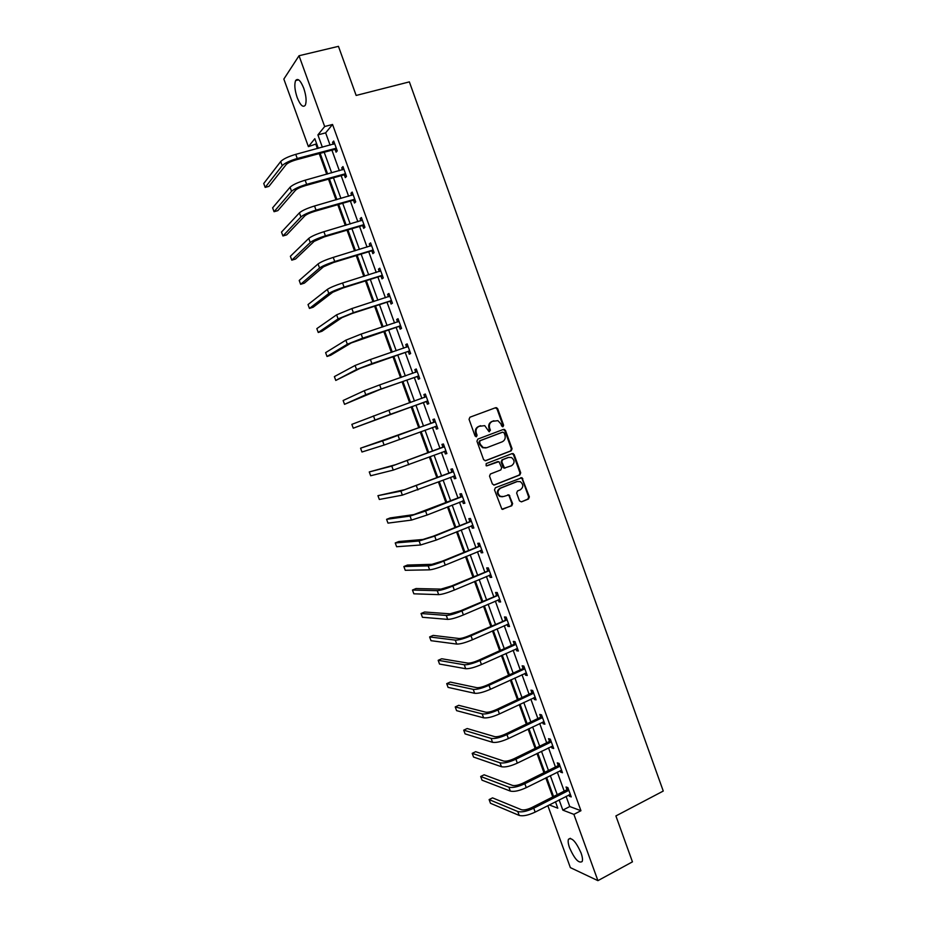<?xml version="1.0" encoding="UTF-8"?>
<svg xmlns="http://www.w3.org/2000/svg" width="927" height="927" viewBox="0 0 927 927"><rect width="100%" height="100%" fill="white"/><g stroke="black" fill="none" stroke-linecap="round" stroke-linejoin="round"><path stroke-width="1.39" d="M503.013 426.698L503.616 425.238L497.683 408.703L495.702 407.671L469.931 417.208L469.05 419.305L475.064 435.991L476.466 436.71L477.081 435.226L476.304 433.071C475.493 429.931 476.42 427.683 479.097 426.339L484.717 425.644L489.039 431.658L490.406 430.209L489.63 428.065C488.819 424.937 489.746 422.7 492.399 421.356L497.903 420.649L500.87 423.848L501.634 425.98L503.013 426.698M502.585 426.756L502.955 425.423L497.023 408.911L495.331 407.81M476.049 436.768L475.667 433.257L476.304 433.071M489.375 431.739L488.992 428.251L489.63 428.065M569.595 847.881C568.181 843.894 567.811 841.032 568.471 839.271C571.762 837.093 575.957 841.646 581.055 852.944C582.457 856.93 582.828 859.792 582.168 861.531C578.819 863.651 574.624 859.109 569.595 847.881M297.185 97.555C294.716 90.093 294.195 84.427 295.62 80.568C297.834 77.845 300.545 80.394 303.743 88.227C306.211 95.736 306.733 101.391 305.307 105.191C303.071 107.903 300.36 105.354 297.185 97.555M519.468 500.881L521.438 501.866L528.517 499.004L529.363 496.895L521.971 477.695L495.366 487.741L494.497 489.873L501.913 509.19L511.774 505.771L512.631 503.639L509.004 494.867L503.535 496.524L500.36 496.351C497.15 493.454 497.208 490.731 500.534 488.193L517.301 481.53L520.337 481.658C523.616 484.52 523.593 487.231 520.279 489.827L517.509 490.939L516.652 493.048L519.468 500.881M316.663 143.778L308.401 146.64L283.847 79.073L299.027 55.736L338.459 46.35L356.153 95.446L409.363 81.877L663.257 791.055L615.899 815.934L632.446 861.855L597.915 880.65L570.36 867.626L547.834 805.644M299.027 55.736L324.67 126.524L317.903 134.902L322.364 147.219M566.084 796.339L569.781 806.548L580.951 810.719L332.55 124.461L324.67 126.524M580.951 810.719L573.894 814.369L597.915 880.65M511.206 450.823L512.063 448.738L505.47 430.406L503.5 429.386L477.822 439.097L476.942 441.206L483.616 459.699L485.621 460.707L511.206 450.823L510.534 450.985L511.391 448.888L504.809 430.591L503.257 429.479M514.149 454.554L520.719 472.84L519.873 474.937L494.381 485.006L492.388 484.01L489.537 476.119L490.406 473.998L500.812 469.931L501.681 467.811L498.946 461.634L486.965 465.794L486.154 465.76L486.177 463.604L512.179 453.546L514.149 454.554L513.477 454.705L520.035 472.967L520.719 472.84M332.55 124.461L325.644 132.851L330.093 145.133M331.924 150.174L339.363 170.719M341.148 175.643L348.61 196.246M350.371 201.066L357.845 221.704M359.56 226.443L367.057 247.115M368.726 251.75L376.246 272.48M377.88 277.011L385.412 297.776M387.011 302.214L394.554 323.025M396.13 327.358L403.685 348.216M405.226 352.445L412.793 373.349M414.299 377.486L421.889 398.436M423.349 402.469L430.939 423.407M432.411 427.463L439.954 448.297M441.449 452.434L448.958 473.129M450.476 477.335L457.938 497.903M459.491 502.191L466.895 522.631M468.483 527L475.829 547.301M477.451 551.75L484.751 571.924M486.397 576.443L493.662 596.49M495.331 601.09L502.538 620.997M504.242 625.679L511.403 645.459M513.129 650.221L520.256 669.873M522.005 674.705L529.074 694.23M530.858 699.132L537.88 718.529M539.688 723.512L546.675 742.782M548.506 747.846L555.447 766.988M557.301 772.121L564.195 791.137M335.122 149.537L336.084 152.179L337.254 150.858L333.697 141.02L332.538 142.376L333.233 144.299M344.346 174.983L345.308 177.625L346.501 176.385L342.955 166.57L341.762 167.845L342.492 169.85M353.546 200.383L354.496 203.025L355.725 201.854L352.179 192.063L350.962 193.268L351.727 195.354M362.724 225.725L363.685 228.355L364.937 227.277L361.391 217.509L360.151 218.621L360.939 220.8M371.889 251.008L372.839 253.639L374.114 252.631L370.591 242.886L369.317 243.928L370.14 246.188M381.032 276.246L381.982 278.865L383.28 277.938L379.757 268.216L378.459 269.178L379.317 271.518M390.151 301.426L391.09 304.044L392.434 303.199L388.911 293.488L387.59 294.369L388.471 296.791M399.247 326.547L400.197 329.155L401.553 328.39L398.042 318.703L396.698 319.502L397.602 322.017M408.332 351.611L409.27 354.218L410.661 353.535L407.162 343.871L405.783 344.589L406.721 347.185M417.393 376.629L418.332 379.236L419.746 378.622L416.258 368.981L414.844 369.618L415.794 372.225M426.432 401.588L427.37 404.184L428.807 403.651L425.331 394.033L423.894 394.589L424.833 397.185M435.458 426.501L436.397 429.085L437.857 428.633L434.381 419.027L432.921 419.514L433.859 422.109M444.462 451.356L445.389 453.94L446.884 453.558L443.419 443.975L441.936 444.381L442.874 446.965M453.454 476.188L454.369 478.726L455.887 478.425L452.434 468.865L450.916 469.201L451.855 471.773M462.446 501.02L463.338 503.465L464.879 503.245L461.426 493.697L459.896 493.964L460.823 496.536M471.426 525.806L472.283 528.158L473.848 528.008L470.406 518.483L468.842 518.668L469.769 521.241M480.383 550.534L481.206 552.793L482.793 552.712L479.352 543.222L477.776 543.326L478.703 545.887M489.317 575.203L490.105 577.37L491.727 577.37L488.297 567.892L486.687 567.927L487.614 570.487M498.239 599.827L498.993 601.901L500.638 601.971L497.208 592.515L495.574 592.48L496.501 595.03M507.139 624.392L507.857 626.385L509.526 626.525L506.107 617.092L504.45 616.976L505.377 619.514M516.015 648.912L516.71 650.8L518.402 651.021L514.995 641.611L513.303 641.414L514.23 643.964M524.879 673.373L525.539 675.18L527.254 675.47L523.848 666.073L522.144 665.806L523.06 668.344M533.72 697.776L534.346 699.503L536.096 699.862L532.689 690.488L530.962 690.151L531.878 692.678M542.55 722.145L543.141 723.767L544.902 724.207L541.519 714.856L539.757 714.439L540.673 716.965M551.345 746.444L551.913 747.985L553.709 748.495L550.325 739.167L548.541 738.68L549.444 741.194M560.14 770.696L560.661 772.145L562.48 772.736L559.108 763.419L557.301 762.863L558.205 765.378M568.9 794.902L569.398 796.27L571.241 796.919L567.869 787.626L566.038 787L566.953 789.503M315.968 144.624L317.393 148.552M319.224 153.604L326.71 174.23M328.506 179.178L336.014 199.85M337.776 204.693L345.296 225.412M347.011 230.163L354.554 250.916M356.235 255.562L363.79 276.373M365.435 280.916L373.002 301.773M374.624 306.211L382.202 327.104M383.79 331.46L391.379 352.399M392.932 356.64L400.545 377.625M402.051 381.773L409.676 402.805M411.148 406.86L418.784 427.868M420.255 431.947L427.845 452.851M429.352 456.999L436.895 477.776M438.425 482.005L445.922 502.643M447.486 506.953L454.925 527.463M456.524 531.843L463.917 552.225M465.539 556.687L472.886 576.93M474.531 581.472L481.831 601.588M483.512 606.212L490.765 626.188M492.469 630.893L499.676 650.742M501.414 655.516L508.575 675.238M510.337 680.094L517.44 699.688M519.236 704.613L526.293 724.08M528.112 729.086L535.134 748.425M536.976 753.5L543.952 772.712M545.818 777.857L552.747 796.942M318.309 148.308L314.821 138.702L308.401 146.64M549.259 804.914L557.799 808.193L555.47 801.751M553.57 796.525L546.64 777.452M544.775 772.295L537.799 753.095M535.957 748.019L528.946 728.68M527.127 723.686L520.07 704.219M518.274 699.294L511.171 679.7M509.41 674.856L502.249 655.134M500.522 650.36L493.315 630.511M491.611 625.818L484.357 605.841M482.689 601.217L475.389 581.113M473.743 576.571L466.397 556.327M464.775 551.866L457.382 531.495M455.794 527.115L448.344 506.605M446.779 502.307L439.294 481.669M437.764 477.44L430.221 456.675M428.714 452.527L421.136 431.623M419.653 427.556L412.028 406.536M410.557 402.492L402.932 381.472M401.426 377.324L393.813 356.339M392.272 352.098L384.67 331.159M383.094 326.814L375.516 305.933M373.894 301.484L366.327 280.638M364.682 276.095L357.138 255.296M355.447 250.649L347.915 229.896M346.188 225.145L338.679 204.438M336.918 199.583L329.421 178.923M327.625 173.975L320.139 153.349M559.12 799.885L562.828 810.128L573.894 814.369M324.195 152.26L331.669 172.851M333.453 177.799L340.939 198.436M342.7 203.28L350.209 223.963M351.924 228.702L359.444 249.433M361.124 254.068L368.668 274.844M370.313 279.386L377.857 300.209M379.467 304.647L387.046 325.504M388.61 329.85L396.2 350.754M397.741 355.006L405.342 375.956M406.837 380.093L414.462 401.09M415.922 405.134L423.535 426.13M425.018 430.186L432.585 451.067M434.091 455.215L441.611 475.957M443.141 480.174L450.626 500.789M452.179 505.088L459.607 525.574M461.206 529.954L468.587 550.302M470.198 554.752L477.532 574.972M479.178 579.502L486.466 599.595M488.135 604.207L495.377 624.161M497.081 628.854L504.265 648.68M505.991 653.442L513.141 673.141M514.902 677.985L521.994 697.544M523.778 702.469L530.835 721.913M532.643 726.907L539.653 746.212M541.484 751.287L548.448 770.464M550.314 775.609L557.231 794.671M325.644 132.851L317.903 134.902M569.781 806.548L562.828 810.128M332.538 142.376L334.044 141.982M341.762 167.845L343.257 167.439M350.962 193.268L352.457 192.839M360.151 218.621L361.646 218.181M369.317 243.928L370.8 243.477M378.459 269.178L379.943 268.714M387.59 294.369L389.062 293.894M396.698 319.502L398.158 319.015M405.783 344.589L407.243 344.091M414.844 369.618L416.304 369.108M423.894 394.589L425.342 394.079M436.397 429.085L437.834 428.552M445.389 453.94L446.826 453.396M454.369 478.726L455.806 478.181M463.338 503.465L464.763 502.909M472.283 528.158L473.697 527.579M481.206 552.793L482.608 552.202M490.105 577.37L491.507 576.779M498.993 601.901L500.395 601.299M507.857 626.385L509.247 625.76M516.71 650.8L518.1 650.175M525.539 675.18L526.918 674.543M534.346 699.503L535.725 698.854M543.141 723.767L544.508 723.106M551.913 747.985L553.28 747.313M560.661 772.145L562.017 771.473M569.398 796.27L570.754 795.575M488.992 428.251C488.181 425.122 489.097 422.886 491.75 421.553L493.882 420.754M475.667 433.257C474.856 430.105 475.783 427.868 478.459 426.524L480.615 425.713M485.099 460.8L510.534 450.985M504.114 432.863L502.724 432.156L480.198 440.684L479.583 442.167L480.406 444.439L483.199 447.556L486.802 447.695L502.179 441.82C504.821 440.476 505.736 438.239 504.925 435.122L504.114 432.863M485.945 447.926L482.55 447.706L479.769 444.601L478.946 442.33L479.56 440.858L502.063 432.33M493.767 485.111L519.19 475.064L520.035 472.967M497.579 461.646L486.513 465.864M511.542 465.736C514.891 463.118 514.879 460.383 511.507 457.532L508.552 457.428L502.643 459.722L501.785 461.82L504.508 467.996L511.542 465.736M504.972 468.181L503.002 467.173L501.125 461.97L501.982 459.862L507.892 457.579M513.477 454.705L512.028 453.604M502.364 496.791L499.699 496.455C496.49 493.558 496.548 490.835 499.873 488.297L516.629 481.646M502.434 509.363L511.101 505.852L511.959 503.732L509.132 495.899L507.811 494.809M521.438 501.866L527.822 499.097L528.668 496.988L522.121 478.761L520.765 477.683M334.659 143.685L295.748 154.357L297.254 158.505L336.292 148.204M336.86 149.768L334.566 149.456L296.188 159.826C291.24 161.286 287.903 162.874 286.176 164.577L268.946 186.362L265.168 187.405L282.202 165.655C284.774 163.094 289.792 160.707 297.254 158.505M265.168 187.405L263.743 183.5L280.696 161.53C283.268 158.946 288.285 156.559 295.748 154.357M334.566 149.456L335.736 148.123M343.917 169.224L305.145 180.209L306.652 184.346L345.539 173.731M346.072 175.203L343.79 174.913L305.562 185.574C300.626 187.069 297.277 188.621 295.528 190.22L277.833 210.638L274.056 211.704L291.565 191.333C294.195 188.923 299.224 186.582 306.652 184.346M274.056 211.704L272.631 207.822L290.07 187.219C292.689 184.786 297.718 182.445 305.145 180.209M343.79 174.913L344.983 173.662M353.141 194.716L314.531 205.991L316.037 210.116L354.774 199.212M355.273 200.591L352.99 200.313L314.925 211.275C310 212.793 306.64 214.299 304.856 215.817L286.686 234.867L282.932 235.968L300.916 216.953C303.592 214.682 308.633 212.399 316.037 210.116M282.932 235.968L281.507 232.074L299.421 212.851C302.086 210.556 307.127 208.274 314.531 205.991M352.99 200.313L354.207 199.143M362.353 220.151L323.905 231.715L325.4 235.84L363.975 224.635M364.438 225.921L362.167 225.667L324.253 236.906L314.16 241.356L295.528 259.039L291.785 260.163L310.244 242.526C312.955 240.394 318.019 238.169 325.4 235.84M291.785 260.163L290.371 256.292L308.749 238.424C311.46 236.281 316.513 234.044 323.905 231.715M362.167 225.667L363.419 224.566M371.542 245.528L333.245 257.393L334.74 261.507L373.164 250M373.593 251.194L371.333 250.95L333.569 262.492L323.453 266.837L304.346 283.164L300.626 284.322L319.548 268.03C322.318 266.049 327.382 263.871 334.74 261.507M300.626 284.322L299.212 280.452L318.054 263.952C320.812 261.935 325.875 259.757 333.245 257.393M371.333 250.95L372.608 249.942M380.719 270.846L342.573 283.013L344.068 287.103L382.33 275.307M379.966 271.31L380.661 270.696M382.735 276.42L380.476 276.188L342.863 288.019L332.723 292.26L313.152 307.243L309.444 308.424L328.83 293.488C331.646 291.634 336.721 289.514 344.068 287.103M309.444 308.424L308.031 304.566L327.347 289.409C330.151 287.544 335.226 285.412 342.573 283.013M380.476 276.188L381.773 275.261M389.861 296.119L351.878 308.564L353.361 312.654L391.484 300.568M388.911 296.652L389.78 295.875M391.843 301.576L389.595 301.368L352.133 313.488L341.97 317.625L321.936 331.275L318.239 332.48L338.088 318.888L353.361 312.654M318.239 332.48L316.837 328.622L336.605 314.821L351.878 308.564M389.595 301.368L390.927 300.522M398.992 321.321L361.159 334.068L362.642 338.158L400.603 325.771M397.845 321.936L398.877 320.997M400.939 326.698L398.703 326.501L351.206 342.944L330.707 355.25L327.022 356.478L347.335 344.23L362.642 338.158M327.022 356.478L325.62 352.642L345.852 340.174L361.159 334.068M398.703 326.501L400.058 325.725M408.112 346.478L370.418 359.514L371.901 363.593L409.711 350.916M406.756 347.173L407.961 346.072M410.012 351.75L407.787 351.576L360.406 368.204L335.783 380.441L356.559 369.514L371.901 363.593M335.783 380.441L334.38 376.605L355.087 365.47L370.418 359.514M407.787 351.576L409.166 350.87M417.196 371.588L379.664 384.914L381.136 388.969L418.795 376.014M415.644 372.353L417.023 371.09M419.074 376.756L416.849 376.594L379.827 389.56L344.531 404.334L365.759 394.751L381.136 388.969M344.531 404.334L343.129 400.51L364.288 390.707L379.664 384.914M416.849 376.594L418.251 375.968M426.269 396.629L388.888 410.244L390.36 414.299L427.868 401.043M424.52 397.486L426.061 396.049M428.1 401.704L425.887 401.553L353.257 428.193L390.36 414.299M353.257 428.193L351.854 424.369L388.888 410.244M425.887 401.553L427.324 401.009M435.319 421.623L386.443 439.63L360.568 448.193L434.925 422.005M360.568 448.193L361.97 452.005L384.114 445.053L436.918 426.038M433.465 422.48L435.076 420.951M437.115 426.594L435.087 426.478M444.357 446.571L395.586 464.682L369.259 471.947L391.797 466.107L443.963 446.941M369.259 471.947L370.661 475.76L393.257 470.116L445.945 450.962M442.48 447.347L444.079 445.806M446.119 451.437L444.323 451.345M453.361 471.449L404.693 489.665L377.938 495.667L400.916 491.125L452.979 471.831M377.938 495.667L379.328 499.468L402.376 495.134L454.96 475.841M451.461 472.156L453.06 470.603M455.099 476.223L453.535 476.154M462.364 496.281L413.79 514.612L390.186 517.926L386.594 519.329L410.024 516.096L425.574 511.032L461.97 496.663M386.594 519.329L387.984 523.118L411.484 520.093L427.034 515.053L463.94 500.661M460.441 496.918L462.017 495.354M464.056 500.951L462.735 500.904M471.333 521.067L433.222 536.223L422.863 539.491L398.819 541.519L395.238 542.955L419.108 541.009L434.693 536.096L470.951 521.449M395.238 542.955L396.617 546.733L420.568 544.995L436.153 540.105L472.921 525.435M469.386 521.623L470.962 520.047M472.99 525.632L471.913 525.609M480.29 545.783L442.306 561.148L431.912 564.323L407.428 565.064L403.859 566.524L428.181 565.864C431.507 565.516 436.71 563.929 443.79 561.102L479.908 546.177M403.859 566.524L405.238 570.29L429.63 569.838C432.955 569.514 438.17 567.927 445.25 565.099L481.866 550.151M478.32 546.281L479.885 544.682M481.913 550.267L481.067 550.244M489.224 570.464L451.356 586.026L440.939 589.108L416.014 588.552L412.469 590.047L437.231 590.673C440.592 590.453 445.806 588.912 452.874 586.049L488.842 570.847M412.469 590.047L413.848 593.813L438.68 594.636C442.052 594.439 447.266 592.909 454.334 590.047L490.8 574.81M487.231 570.87L488.796 569.271M490.812 574.844L490.198 574.833M498.135 595.076L460.395 610.847L449.954 613.825L424.589 612.005L421.055 613.512L446.258 615.424C449.665 615.343 454.89 613.848 461.936 610.951L497.753 595.47M421.055 613.512L422.422 617.278L447.706 619.387C451.125 619.317 456.351 617.834 463.396 614.937L499.711 599.421M496.119 595.424L497.683 593.801M507.034 619.642L469.41 635.609C464.751 637.567 461.264 638.529 458.946 638.494L433.141 635.401L429.618 636.942L455.273 640.117C458.726 640.175 463.963 638.726 470.986 635.795L506.652 620.047M429.618 636.942L430.997 640.684L456.71 644.08C460.174 644.149 465.412 642.712 472.434 639.769L508.61 623.975M504.995 619.92L506.548 618.286M515.91 644.161L513.848 644.358L478.402 660.325C473.755 662.307 470.267 663.234 467.926 663.118L441.681 658.761L438.17 660.314L464.253 664.763C467.753 664.949 473.002 663.547 480.001 660.58L515.539 644.555M438.17 660.314L439.537 664.056L465.69 668.715C469.201 668.912 474.45 667.521 481.449 664.543L517.475 648.483M513.848 644.358L515.389 642.724M524.775 668.622L522.689 668.749L487.382 684.983C482.747 686.988 479.247 687.88 476.884 687.683L450.209 682.063L446.71 683.651L473.222 689.364C476.768 689.676 482.028 688.321 489.004 685.308L524.392 669.027M446.71 683.651L448.077 687.382L474.659 693.292C478.216 693.628 483.477 692.284 490.453 689.271L526.339 672.932M522.689 668.749L524.218 667.092M533.616 693.025L531.495 693.083L496.339 709.595C491.727 711.612 488.216 712.481 485.818 712.191L458.703 705.32L455.227 706.93L482.179 713.894C485.771 714.346 491.032 713.037 497.996 709.989L533.234 693.431M455.227 706.93L456.582 710.65L483.616 717.822C487.208 718.298 492.48 717 499.433 713.941L535.169 697.324M531.495 693.083L533.037 691.426M542.434 717.382L540.302 717.371L505.285 734.149C500.673 736.189 497.162 737.035 494.74 736.652L467.196 728.529L463.72 730.163L491.113 738.39C494.74 738.958 500.024 737.707 506.953 734.624L542.063 717.799M463.72 730.163L465.087 733.883L492.538 742.307C496.177 742.898 501.461 741.658 508.39 738.564L543.987 721.681M540.302 717.371L541.82 715.69M551.241 741.693L549.074 741.612L514.195 758.645C509.607 760.719 506.084 761.519 503.628 761.055L475.667 751.693L472.202 753.35L500.024 762.817C503.697 763.524 508.993 762.318 515.899 759.201L550.87 742.098M472.202 753.35L473.57 757.058L501.449 766.733C505.134 767.452 510.429 766.258 517.336 763.13L552.793 745.968M549.074 741.612L550.592 739.92M560.024 765.945L557.834 765.795L523.106 783.095C518.529 785.192 514.995 785.969 512.515 785.412L484.114 774.798L480.673 776.49L508.911 787.197C512.631 788.031 517.938 786.872 524.833 783.721L559.653 766.362M480.673 776.49L482.028 780.186L510.337 791.102C514.068 791.959 519.375 790.812 526.258 787.649L561.565 770.221M557.834 765.795L559.352 764.091M568.784 790.14L566.582 789.92L531.982 807.487C527.417 809.607 523.882 810.349 521.368 809.711L492.55 797.869L489.12 799.584L517.787 811.531C521.553 812.492 526.872 811.38 533.732 808.193L568.413 790.557M489.12 799.584L490.476 803.28L519.213 815.424C522.979 816.409 528.297 815.308 535.157 812.11L570.325 794.404M566.582 789.92L568.089 788.205M502.955 425.423L503.616 425.238M476.443 435.4L477.081 435.226M489.757 430.395L490.406 430.209M491.75 421.553L492.399 421.356M478.459 426.524L479.097 426.339M497.023 408.911L497.683 408.703M504.809 430.591L505.47 430.406M511.391 448.888L512.063 448.738M479.56 440.858L480.198 440.684M478.946 442.33L479.583 442.167M479.769 444.601L480.406 444.439M519.19 475.064L519.873 474.937M497.162 461.739L497.811 461.588M501.982 459.862L502.643 459.722M501.125 461.97L501.785 461.82M503.002 467.173L503.662 467.046M499.873 488.297L500.534 488.193M509.132 495.899L509.804 495.794M511.959 503.732L512.631 503.639M511.101 505.852L511.774 505.771M502.457 509.352L503.129 509.259M522.121 478.761L522.805 478.645M528.668 496.988L529.363 496.895M527.822 499.097L528.517 499.004M280.696 161.53L282.202 165.655M290.07 187.219L291.565 191.333M299.421 212.851L300.916 216.953M308.749 238.424L310.244 242.526M318.054 263.952L319.548 268.03M327.347 289.409L328.83 293.488M336.605 314.821L338.088 318.888M345.852 340.174L347.335 344.23M355.087 365.47L356.559 369.514M364.288 390.707L365.759 394.751M373.477 415.899L374.948 419.919M398.089 435.528L399.56 439.572M382.642 441.02L384.114 445.053M407.266 460.754L408.737 464.786M391.797 466.107L393.257 470.116M416.432 485.922L417.892 489.943M400.916 491.125L402.376 495.134M425.574 511.032L427.034 515.053M410.024 516.096L411.484 520.093M434.693 536.096L436.153 540.105M419.108 541.009L420.568 544.995M443.79 561.102L445.25 565.099M428.181 565.864L429.63 569.838M452.874 586.049L454.334 590.047M437.231 590.673L438.68 594.636M461.936 610.951L463.396 614.937M446.258 615.424L447.706 619.387M470.986 635.795L472.434 639.769M455.273 640.117L456.71 644.08M480.001 660.58L481.449 664.543M464.253 664.763L465.69 668.715M489.004 685.308L490.453 689.271M473.222 689.364L474.659 693.292M497.996 709.989L499.433 713.941M482.179 713.894L483.616 717.822M506.953 734.624L508.39 738.564M491.113 738.39L492.538 742.307M515.899 759.201L517.336 763.13M500.024 762.817L501.449 766.733M524.833 783.721L526.258 787.649M508.911 787.197L510.337 791.102M533.732 808.193L535.157 812.11M517.787 811.531L519.213 815.424M568.471 839.271L570.337 838.298M295.62 80.568L298.61 79.838M496.072 407.903L496.733 407.695M503.894 429.595L504.566 429.421M482.55 447.706L483.199 447.556M503.848 468.135L504.508 467.996M512.608 453.732L513.28 453.581M499.699 496.455L500.36 496.351M508.332 494.972L509.004 494.867M521.287 477.822L521.971 477.695"/></g></svg>
